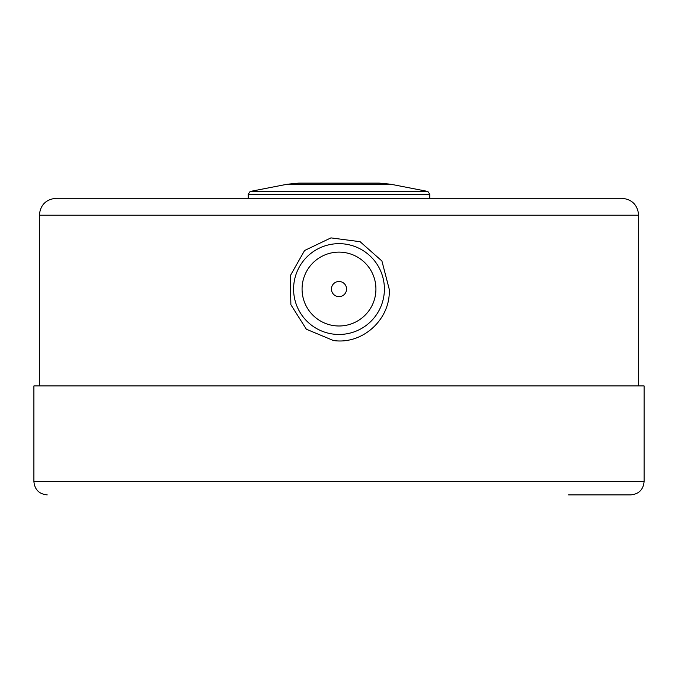 <?xml version="1.0" encoding="UTF-8"?>
<svg xmlns="http://www.w3.org/2000/svg" width="678" height="678" viewBox="0 0 678 678"><rect width="100%" height="100%" fill="white"/><g stroke="black" fill="none" stroke-linecap="round" stroke-linejoin="round"><path stroke-width="1.02" d="M39.349 385.918L39.349 215.206C40.349 204.909 46.002 199.256 56.299 198.256L621.701 198.256C631.998 199.256 637.651 204.909 638.651 215.206L39.349 215.206M389.206 289.108L381.917 261.005L360.111 241.707L330.949 237.885L304.575 250.513L290.286 275.734L290.879 304.736L306.371 329.237L333.398 340.517C363.272 344.924 391.053 318.44 389.197 289.108M644.1 481.558L33.9 481.558L33.9 385.918L644.1 385.918L644.1 481.558C643.312 489.652 638.871 494.093 630.786 494.881L568.562 494.881M427.86 191.459L250.14 191.459L287.218 184.238L390.782 184.238L427.86 191.459L429.801 194.281L429.801 198.256M390.782 184.238L379.214 183.119L298.786 183.119L287.218 184.238M346.568 289.057A7.568 7.568 0 0 1 339 296.625A7.568 7.568 0 0 1 331.432 289.057A7.568 7.568 0 0 1 339 281.489A7.568 7.568 0 0 1 346.568 289.057M384.401 289.057A45.401 45.401 0 0 1 316.295 328.381A45.401 45.401 0 0 1 316.295 249.741A45.401 45.401 0 0 1 384.401 289.057M429.801 194.281L248.199 194.281L248.199 198.256M375.926 289.057A36.926 36.926 0 0 1 320.533 321.041A36.926 36.926 0 0 1 320.533 257.081A36.926 36.926 0 0 1 375.926 289.057M638.651 385.918L638.651 215.206M33.9 481.558C34.688 489.652 39.129 494.093 47.214 494.881L47.214 494.881M248.199 194.281L250.14 191.459"/></g></svg>
